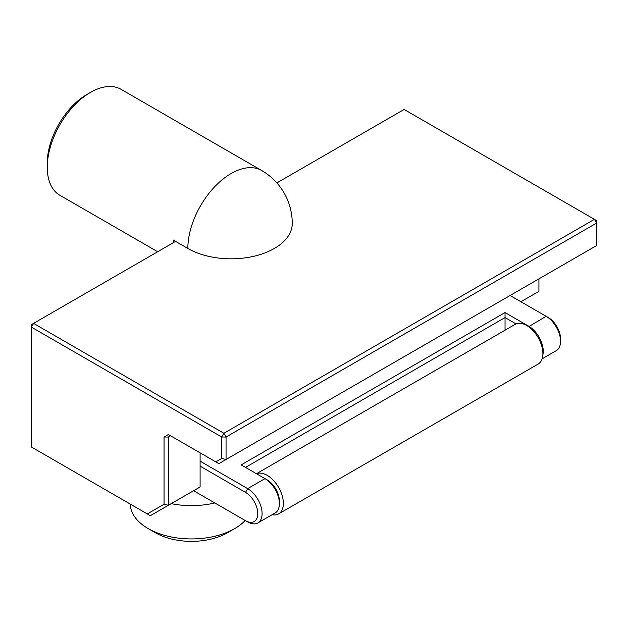 <?xml version="1.0" encoding="UTF-8"?>
<svg xmlns="http://www.w3.org/2000/svg" width="628" height="628" viewBox="0 0 628 628"><rect width="100%" height="100%" fill="white"/><g stroke="black" fill="none" stroke-linecap="round" stroke-linejoin="round"><path stroke-width="0.94" d="M234.699 528.588L227.493 532.748A50.978 29.43 180 0 1 155.399 532.748L148.192 528.588A61.175 35.317 0 0 0 234.699 528.588A61.175 35.317 0 0 0 245.187 520.486M171.201 503.64A61.175 35.317 0 0 0 214.815 502.957M272.081 514.732A22.938 13.243 -120 0 0 278.612 513.908L538.141 364.067A22.938 13.243 -120 0 0 541.658 345.683A22.938 13.243 -120 0 0 526.672 325.469A22.938 13.243 -120 0 0 516.043 323.915A22.938 13.243 -120 0 0 515.203 324.331L256.459 473.716M278.612 513.908A22.938 13.243 -120 0 0 282.129 495.523A22.938 13.243 -120 0 0 267.143 475.31A22.938 13.243 -120 0 0 256.514 473.755M173.477 242.612A61.175 35.317 120 0 1 173.422 240.147L175.581 241.395L33.567 323.389L223.882 433.273L594.433 219.337L404.118 109.453L276.87 182.913M261.68 170.518A61.175 61.175 0 0 1 292.263 223.497A61.175 35.317 180 0 1 274.35 248.468A61.175 35.317 180 0 1 187.843 248.468A61.175 35.317 -60 0 1 231.096 173.548A61.175 35.317 -60 0 1 261.68 170.518L121.102 89.357A61.175 35.317 120 0 0 90.518 92.387L90.518 92.387A61.175 35.317 120 0 0 47.257 167.307A61.175 35.317 120 0 0 59.927 195.308L157.667 251.734M175.581 241.395L187.843 248.468M200.097 461.156L247.675 488.631A20.394 11.775 60 0 1 262.096 513.602A20.394 11.775 60 0 1 257.873 522.936L275.174 512.943A20.394 11.775 -120 0 0 279.397 503.609A20.394 11.775 -120 0 0 264.977 478.638L241.183 464.901L505.045 312.563L528.831 326.301A20.394 11.775 60 0 1 543.251 351.272A20.394 11.775 60 0 1 542.843 354.977M257.873 522.936A20.394 11.775 60 0 1 247.675 521.923L245.517 520.675A17.333 10.009 -120 0 0 257.77 513.602A17.333 10.009 -120 0 0 245.517 492.376L200.097 466.149M170.533 435.769L168.375 437.017L170.533 435.769L168.375 434.521L215.781 461.886L221.723 458.456L221.723 437.017L31.4 327.133L31.4 447.003L147.29 513.916L164.049 504.245L164.049 437.017L168.375 437.017L168.375 505.273L200.097 486.967L200.097 452.835M168.375 434.521L164.049 437.017M221.723 458.456L226.049 459.492L596.6 245.556L596.6 223.081L226.049 437.017L226.049 459.492L218.842 463.652L215.781 461.886M520.902 301.746L538.926 291.337L538.926 278.856M164.049 504.245L168.375 505.273L150.351 515.682L147.29 513.916M31.4 324.637L31.4 327.133L33.567 323.389L31.4 324.637M221.723 437.017L226.049 437.017L223.882 433.273L221.723 437.017M594.433 219.337L596.6 223.081L596.6 220.585L594.433 219.337M193.605 490.711L247.675 521.923M528.595 326.717L546.132 316.316L548.299 317.564A17.333 10.009 60 0 1 560.553 338.79L560.553 341.287A20.394 11.775 -120 0 0 546.132 316.316L510.085 295.505M542.121 358.824L556.33 350.62A20.394 11.775 -120 0 0 560.553 341.287M516.043 323.915L505.045 317.564L505.045 330.195M505.045 312.563L505.045 317.564L245.517 467.397M279.397 503.609L279.397 501.113A17.333 10.009 60 0 0 267.143 479.886L264.977 478.638L267.143 479.886M47.257 167.307L47.257 163.147A56.073 32.373 -60 0 1 86.907 94.467L90.518 92.387L86.907 94.467M155.399 532.748L148.184 528.588A61.175 35.317 0 0 0 148.192 528.588M130.279 504.096A61.175 35.317 0 0 0 148.184 528.588M245.517 492.376L247.675 488.631L264.977 478.638M548.299 317.564L546.132 316.316"/></g></svg>
